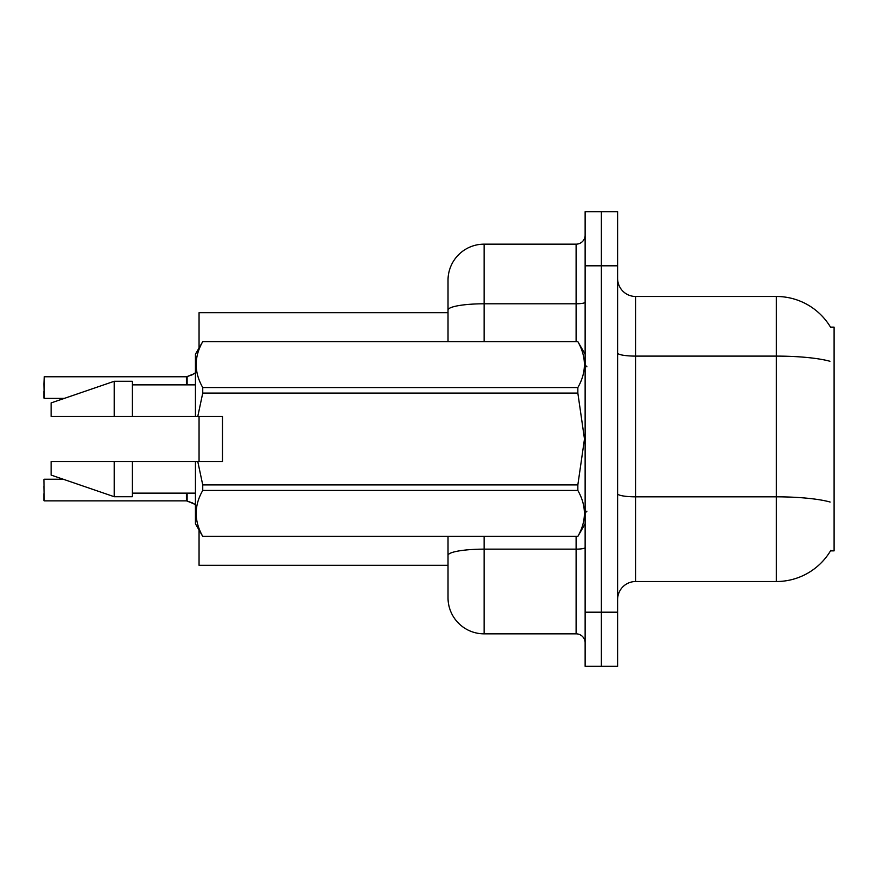 <?xml version="1.0" encoding="UTF-8"?>
<svg xmlns="http://www.w3.org/2000/svg" width="878" height="878" viewBox="0 0 878 878"><rect width="100%" height="100%" fill="white"/><g stroke="black" fill="none" stroke-linecap="round" stroke-linejoin="round"><path stroke-width="1.32" d="M830.84 550.319A63.139 63.139 0 0 1 776.371 581.521A63.139 63.139 0 0 0 830.522 550.857L834.1 550.857L834.1 327.143L830.522 327.143M448.021 312.711L199.054 312.711L199.054 347.962M199.054 461.554L199.054 416.446M448.021 565.289L199.054 565.289L199.054 530.038M617.607 599.564A18.043 18.043 0 0 1 635.65 581.521L776.371 581.521L776.371 296.479L635.65 296.479A18.043 18.043 0 0 1 617.607 278.436A18.043 18.043 0 0 0 635.65 296.479L635.65 581.521M601.375 612.196L601.375 666.314L617.607 666.314L617.607 612.196L601.375 612.196L601.375 666.314L585.132 666.314L585.132 612.196L601.375 612.196L601.375 265.804L601.375 612.196M585.132 612.196L585.132 211.686L601.375 211.686L601.375 265.804L601.375 211.686L617.607 211.686L617.607 612.196M830.654 327.373A63.139 63.139 0 0 0 776.371 296.479A63.139 63.139 0 0 1 830.654 327.373M484.107 536.425L484.107 633.839A36.086 36.086 0 0 1 448.021 597.764L448.021 536.425M484.107 633.839L576.111 633.839L576.111 536.425M448.021 280.236L448.021 310.055L448.021 280.236A36.086 36.086 0 0 1 484.107 244.161L576.111 244.161A9.021 9.021 0 0 0 585.132 235.139M448.021 341.575L448.021 310.055A36.086 6.267 180 0 1 484.107 303.788L576.111 303.788L576.111 244.161M585.132 642.861A9.021 9.021 0 0 0 576.111 633.839M194.192 503.928L186.575 500.866L192.545 502.951L195.443 505.015M43.9 383.982L44.262 376.772L186.421 376.772A0.9 0.9 0 0 0 186.575 376.772L187.135 376.563L186.575 376.772A0.9 0.9 180 0 1 186.432 376.783L186.432 384.871L186.421 376.772L44.262 376.772L44.262 398.403L43.9 383.982M192.545 374.686L187.135 376.563L194.192 373.71L187.135 376.563L194.192 373.71L187.135 376.563L187.135 384.871M222.507 436.673L222.507 416.446L195.443 416.446L195.443 354.207L202.741 341.63C194.005 356.874 194.005 372.184 202.741 387.549L577.845 387.549C586.581 372.305 586.581 357.006 577.845 341.63L202.741 341.63M221.069 416.446L222.507 416.446L222.507 461.554L197.78 461.554L202.741 484.919L577.845 484.919L584.485 439L577.845 393.081L202.741 393.081L197.78 416.446M577.845 484.919L577.845 490.451L202.741 490.451C194.005 505.695 194.005 520.994 202.741 536.37L577.845 536.37C586.581 521.126 586.581 505.816 577.845 490.451M197.78 461.554L195.443 461.554L195.443 523.793L202.741 536.425M202.741 484.919L202.741 490.451M195.443 461.554L132.304 461.554L132.304 496.728L114.261 496.728L114.261 461.554L51.122 461.554L51.122 475.086L114.261 496.728M132.304 461.554L114.261 461.554M51.122 461.554L74.981 461.554M585.132 354.207L577.845 341.63M577.845 387.549L577.845 393.081M202.741 536.37L577.845 536.37M202.741 387.549L202.741 393.081M114.261 381.271L114.261 416.446L51.122 416.446L51.122 402.914L114.261 381.271L132.304 381.271L132.304 416.446L195.443 416.446M114.261 416.446L132.304 416.446M186.432 500.855A0.9 0.9 180 0 1 186.575 500.866A0.9 0.9 -0 0 0 186.432 500.855L186.421 493.129L186.432 500.855L44.262 500.866L43.9 486.445M43.9 500.515L43.9 493.666M43.9 391.193L43.9 398.041M195.443 372.623L194.192 373.71M829.94 361.264A63.139 10.964 180 0 0 776.371 356.106L635.65 356.106A18.043 3.128 0 0 1 617.607 352.978M830.138 502.04A63.139 10.964 180 0 0 776.371 496.827L635.65 496.827A18.043 3.128 -0 0 1 617.607 493.699M617.607 265.804L585.132 265.804M585.132 547.587A9.021 1.569 0 0 1 576.111 549.145L484.107 549.145A36.086 6.267 180 0 0 448.021 555.412M484.107 244.161L484.107 341.575M576.111 341.575L576.111 303.788A9.021 1.569 0 0 0 585.132 302.219M187.135 493.129L187.135 501.086M43.9 479.597L44.262 500.866M586.932 366.839L585.132 365.029M585.132 523.793L577.845 536.425M132.304 493.129L195.443 493.129M202.741 341.575L577.845 341.575M132.304 384.871L195.443 384.871M586.932 511.161L585.132 512.971M44.262 479.234L63.216 479.234M44.262 398.403L64.27 398.403"/></g></svg>
